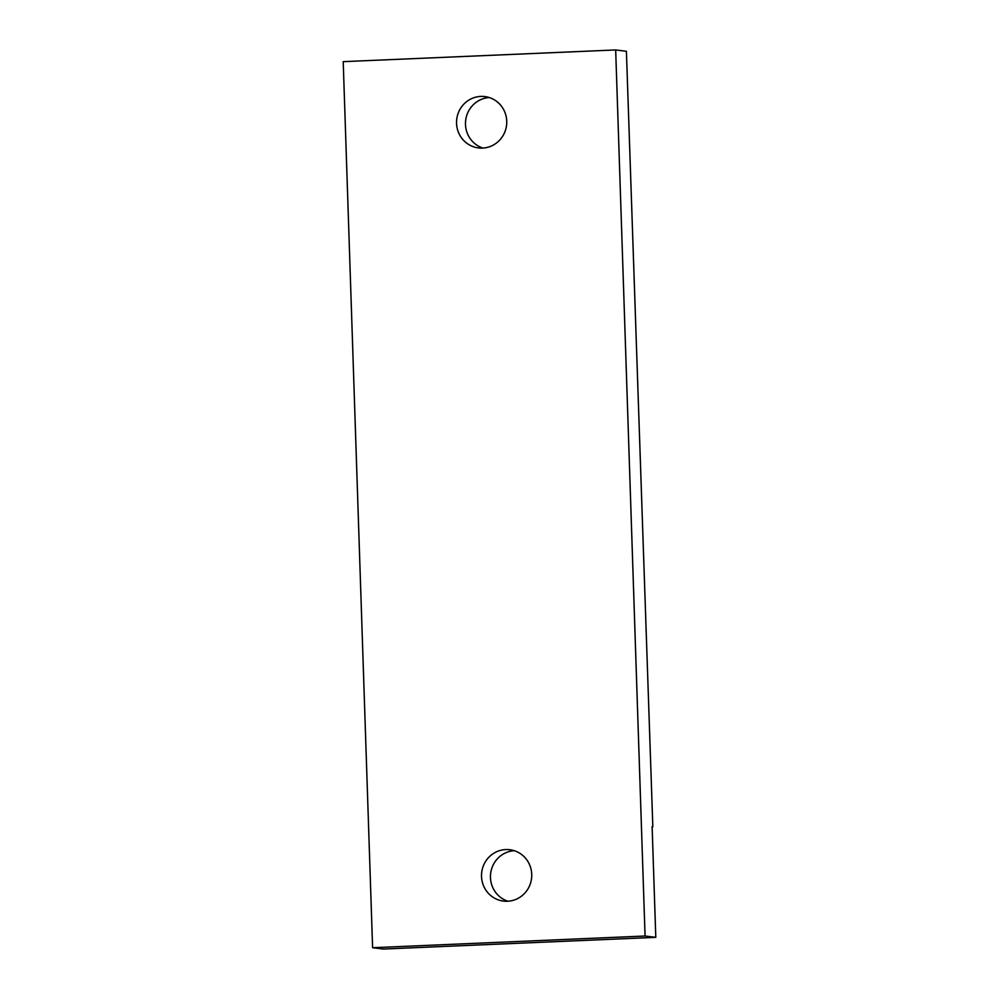 <?xml version="1.0" encoding="UTF-8"?>
<svg xmlns="http://www.w3.org/2000/svg" width="999" height="999" viewBox="0 0 999 999"><rect width="100%" height="100%" fill="white"/><g stroke="black" fill="none" stroke-linecap="round" stroke-linejoin="round"><path stroke-width="1.5" d="M615.671 49.95L645.067 936.013L372.602 947.714L343.206 61.651L615.671 49.95L626.398 51.286L652.834 826.685L652.122 826.71M456.555 123.339A25.874 25.1 -82.9 0 0 478.434 147.927A25.874 25.1 -82.9 0 0 506.743 121.179A25.874 25.1 -82.9 0 0 484.852 96.578A25.874 25.1 -82.9 0 0 456.555 123.339M481.53 876.485A25.874 25.1 -82.9 0 0 503.421 901.086A25.874 25.1 -82.9 0 0 531.73 874.325A25.874 25.1 -82.9 0 0 509.84 849.724A25.874 25.1 -82.9 0 0 481.53 876.485M645.067 936.013L655.794 937.349L652.122 826.598L652.834 826.685M372.602 947.714L383.329 949.05L655.794 937.349M507.942 901.223A25.874 25.1 97.1 0 1 490.472 877.597A25.874 25.1 97.1 0 1 514.26 850.698M482.954 148.077A25.874 25.1 97.1 0 1 465.484 124.45A25.874 25.1 97.1 0 1 489.273 97.552"/></g></svg>
